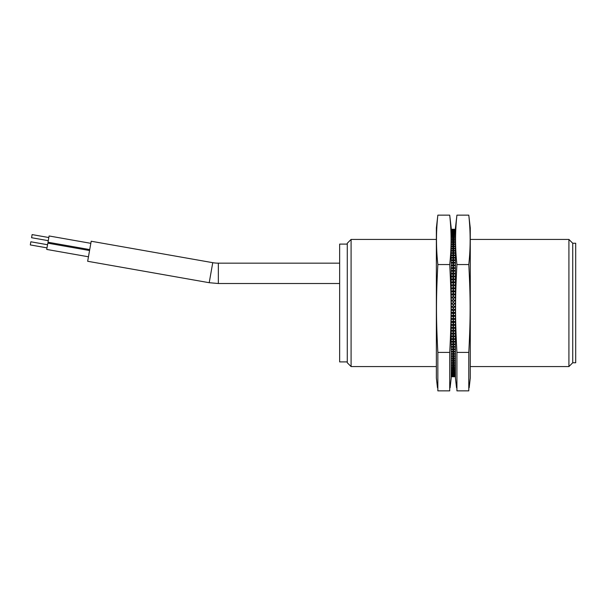<?xml version="1.0" encoding="UTF-8"?>
<svg xmlns="http://www.w3.org/2000/svg" width="606" height="606" viewBox="0 0 606 606"><rect width="100%" height="100%" fill="white"/><g stroke="black" fill="none" stroke-linecap="round" stroke-linejoin="round"><path stroke-width="0.91" d="M351.094 239.431L347.276 243.248L347.276 362.752L351.094 366.569L351.094 239.431L436.365 239.431M470.271 239.431L568.92 239.431L568.92 366.569L470.271 366.569M568.92 366.569L572.731 362.752L572.731 243.248L568.92 239.431M572.731 243.248L575.7 243.248L575.7 362.752L572.731 362.752M347.276 361.903L339.648 361.903L339.648 244.097L347.276 244.097M46.995 247.862L30.3 244.922L30.573 243.354L30.853 241.786L47.548 244.733M48.26 240.665L31.573 237.719L32.118 234.59L48.813 237.537M89.726 249.589L47.988 242.226L49.094 235.969L90.824 243.332M88.453 256.785L46.715 249.43L47.821 243.165L89.559 250.528M218.342 283.51L218.342 263.163A32.209 32.209 0 0 1 212.751 262.678L209.214 282.707L218.342 283.51L339.648 283.51M212.751 262.678L91.195 241.241L87.665 261.277L209.214 282.707M455.227 229.735L453.318 229.863L455.227 229.735M455.227 230.144L453.318 230.325L455.227 230.159M455.227 230.689L453.318 230.909L453.318 230.492L455.227 230.689M455.227 231.356L453.318 231.621L453.318 231.121L455.227 231.378M455.227 232.143L453.318 232.462L453.318 231.871L455.227 232.174M455.227 233.068L453.318 233.424L453.318 232.749L455.227 233.068M455.227 234.105L453.318 234.507L453.318 233.749L455.227 234.136M455.227 235.264L453.318 235.711L453.318 234.87L455.227 235.302M455.227 236.545L453.318 237.029L453.318 236.113L455.227 236.582M455.227 237.938L453.318 238.469L453.318 237.469L455.227 237.984M455.227 239.453L453.318 240.021L453.318 238.946L455.227 239.499M455.227 241.074L453.318 241.68L453.318 240.529L455.227 241.127M455.227 242.801L453.318 243.453L453.318 242.226L455.227 242.855M455.227 244.642L453.318 245.324L453.318 244.029L455.227 244.695M455.227 246.581L453.318 247.301L453.318 245.93L455.227 246.642M455.227 248.619L453.318 249.369L453.318 247.937L455.227 248.68M455.227 250.748L453.318 251.535L453.318 250.043L455.227 250.816M455.227 252.975L453.318 253.793L453.318 252.232L455.227 253.043M455.227 255.285L453.318 256.133L453.318 254.52L455.227 255.361M455.227 257.686L453.318 258.557L453.318 256.891L455.227 257.755M455.227 260.163L453.318 261.065L453.318 259.338L455.227 260.232M455.227 262.709L453.318 263.64L453.318 261.868L455.227 262.784M455.227 265.33L453.318 266.284L453.318 264.466L455.227 265.413M455.227 268.019L453.318 268.996L453.318 267.132L455.227 268.102M455.227 270.768L453.318 271.768L453.318 269.859L455.227 270.852M455.227 273.571L453.318 274.594L453.318 272.647L455.227 273.662M455.227 276.434L453.318 277.465L453.318 275.488L455.227 276.518M455.227 279.336L453.318 280.389L453.318 278.381L455.227 279.419M453.568 283.214L453.318 281.313L455.227 282.366L453.318 283.343L451.409 282.366L453.318 281.313L453.318 280.389L451.409 279.419L453.318 278.381L453.318 277.465L451.409 276.518L453.318 275.488L453.318 274.594L451.409 273.662L453.318 272.647L453.318 271.768L451.409 270.852L453.318 269.859L453.318 268.996L451.409 268.102L453.318 267.132L453.318 266.284L451.409 265.413L453.318 264.466L453.318 263.64L451.409 262.784L453.318 261.868L453.318 261.065L451.409 260.232L453.318 259.338L453.318 258.557L451.409 257.755L453.318 256.891L453.318 256.133L451.409 255.361L453.318 254.52L453.318 253.793L451.409 253.043L453.318 252.232L453.318 251.535L451.409 250.816L453.318 250.043L453.318 249.369L451.409 248.68L453.318 247.937L453.318 247.301L451.409 246.642L453.318 245.93L453.318 245.324L451.409 244.695L453.318 244.029L453.318 243.453L451.409 242.855L453.318 242.226L453.318 241.68L451.409 241.127L453.318 240.529L453.318 240.021L451.409 239.499L453.318 238.946L453.318 238.469L451.409 237.984L453.318 237.469L453.318 237.029L451.409 236.545L453.318 235.711L451.409 235.264L453.318 234.507L451.409 234.105L453.318 233.424L451.409 233.068L453.318 232.462L451.409 232.143L453.318 231.621L451.409 231.356L453.318 230.909L451.409 230.689L453.318 230.325L451.409 230.144L453.318 229.863L451.409 229.735L455.227 229.295L453.318 229.257L455.227 229.454L451.409 229.447L453.318 229.386L453.076 283.214M453.833 286.07L453.318 285.805L453.318 284.282L455.227 285.35L453.318 286.335L451.409 285.35L453.318 284.282L453.318 283.343L453.318 285.805L452.803 286.07M454.099 288.956L453.318 288.547L453.318 287.282L455.227 288.365L453.318 289.357L451.409 288.365L453.318 287.282L453.318 286.335L453.318 288.547L452.546 288.956M454.356 291.865L453.318 291.319L453.318 290.312L455.227 291.403L453.318 292.41L451.409 291.403L453.318 290.312L453.318 289.357L453.318 291.319L452.281 291.865M454.614 294.789L453.318 294.107L453.318 293.365L455.227 294.463L453.318 295.47L451.409 294.463L453.318 293.365L453.318 292.41L453.318 294.107L452.031 294.789M454.864 297.728L453.318 296.44L455.227 297.538L453.318 298.553L451.409 297.538L453.318 296.44L453.318 295.47L453.318 296.91L451.773 297.728M454.917 300.788L453.318 299.515L455.227 300.621L453.318 301.636L451.409 300.621L453.318 299.515L453.318 298.553L453.318 299.728L451.728 300.788M451.728 303.454L453.318 304.666L453.318 305.697L455.227 306.704L453.318 307.81L451.409 306.795L453.318 305.697L453.318 304.727L451.409 303.621L453.318 302.606L455.227 303.621L453.318 304.727L454.917 303.454M451.728 306.538L453.318 307.484L453.318 308.78L455.227 309.787L453.318 310.886L451.409 309.787L453.318 308.78L453.318 307.484L454.917 306.538M451.887 309.537L453.318 310.295L453.318 311.848L455.227 312.855L453.318 313.953L451.409 312.855L453.318 311.848L453.318 310.295L454.758 309.537M452.137 312.476L453.318 313.097L453.318 314.908L455.227 315.908L453.318 316.991L451.409 315.908L453.318 314.908L453.318 313.097L454.5 312.476M452.394 315.393L453.318 315.877L453.318 317.945L455.227 318.938L453.318 320.013L451.409 318.938L453.318 317.945L453.318 315.877L454.242 315.393M452.652 318.294L453.318 318.635L453.318 320.953L455.227 321.938L453.318 323.006L451.409 321.938L453.318 320.953L453.318 318.635L453.985 318.294M452.917 321.165L453.318 323.937L455.227 324.907L453.318 325.96L451.409 324.907L453.318 323.937L453.72 321.165M453.19 323.998L453.318 376.743L455.227 376.629L451.409 376.394L455.227 376.394L451.409 376.038L455.227 376.038L453.318 376.182L453.318 375.735L451.409 375.546L455.227 375.546L453.318 375.735L453.318 375.167L451.409 374.932L455.227 374.932L453.318 375.167L453.318 374.47L451.409 374.19L455.227 374.19L453.318 374.47L453.318 373.644L451.409 373.319L455.227 373.319L453.318 373.644L453.318 372.698L451.409 372.326L455.227 372.326L453.318 372.698L453.318 371.63L451.409 371.213L453.318 370.827L455.227 371.213L453.318 371.63L453.318 370.44L451.409 369.986L453.318 369.554L455.227 369.986L453.318 370.44L453.318 369.13L451.409 368.63L453.318 368.168L455.227 368.63L453.318 369.13L453.318 367.706L451.409 367.168L453.318 366.66L455.227 367.168L453.318 367.706L453.318 366.168L451.409 365.592L453.318 365.047L455.227 365.592L453.318 366.168L453.318 364.517L451.409 363.903L453.318 363.327L455.227 363.903L453.318 364.517L453.318 362.759L451.409 362.108L453.318 361.494L455.227 362.108L453.318 362.759L453.318 360.903L451.409 360.206L453.318 359.563L455.227 360.206L453.318 360.903L453.318 358.941L451.409 358.214L453.318 357.532L455.227 358.214L453.318 358.941L453.318 356.873L451.409 356.116L453.318 355.411L455.227 356.116L453.318 356.873L453.318 354.722L451.409 353.927L453.318 353.192L455.227 353.927L453.318 354.722L453.318 352.472L451.409 351.647L453.318 350.882L455.227 351.647L453.318 352.472L453.318 350.139L451.409 349.283L453.318 348.495L455.227 349.283L453.318 350.139L453.318 347.723L451.409 346.844L453.318 346.026L455.227 346.844L453.318 347.723L453.318 345.231L451.409 344.322L453.318 343.481L455.227 344.322L453.318 345.231L453.318 342.663L451.409 341.731L453.318 340.86L455.227 341.731L453.318 342.663L453.318 340.027L451.409 339.065L453.318 338.178L455.227 339.065L453.318 340.027L453.318 337.322L451.409 336.338L453.318 335.436L455.227 336.338L453.318 337.322L453.318 334.557L451.409 333.558L453.318 332.633L455.227 333.558L453.318 334.557L453.318 331.74L451.409 330.717L453.318 329.778L455.227 330.717L453.318 331.74L453.318 328.869L451.409 327.838L453.318 326.876L455.227 327.922L453.318 328.869L453.447 323.998M455.439 229.257L451.205 229.257M453.318 302.606L453.318 301.636L453.318 302.606M456.545 387.787L455.439 378.061L455.439 227.939L456.924 215.145C455.114 231.613 455.114 248.081 456.924 264.549C455.114 298.144 455.114 318.809 456.924 352.404L456.924 390.855L468.786 390.855L468.786 352.404C470.597 318.809 470.597 298.144 468.786 264.549C470.597 248.081 470.597 231.613 468.786 215.145L470.271 227.939L470.271 378.061L469.165 387.787M456.924 215.145L468.786 215.145M456.924 264.549L468.786 264.549M468.786 352.404L456.924 352.404M437.479 387.787L436.365 378.061L436.365 227.939L437.85 215.145C436.04 231.613 436.04 248.081 437.85 264.549C436.04 298.144 436.04 318.809 437.85 352.404L437.85 390.855L449.72 390.855L449.72 352.404C451.531 318.809 451.531 298.144 449.72 264.549C451.531 248.081 451.531 231.613 449.72 215.145L451.205 227.939L451.205 378.061L450.091 387.787M449.72 215.145L437.85 215.145M449.72 352.404L437.85 352.404M437.85 264.549L449.72 264.549M351.094 366.569L436.365 366.569M218.342 263.163L339.648 263.163M455.439 376.743L453.659 376.743M451.205 376.743L452.977 376.743"/></g></svg>

